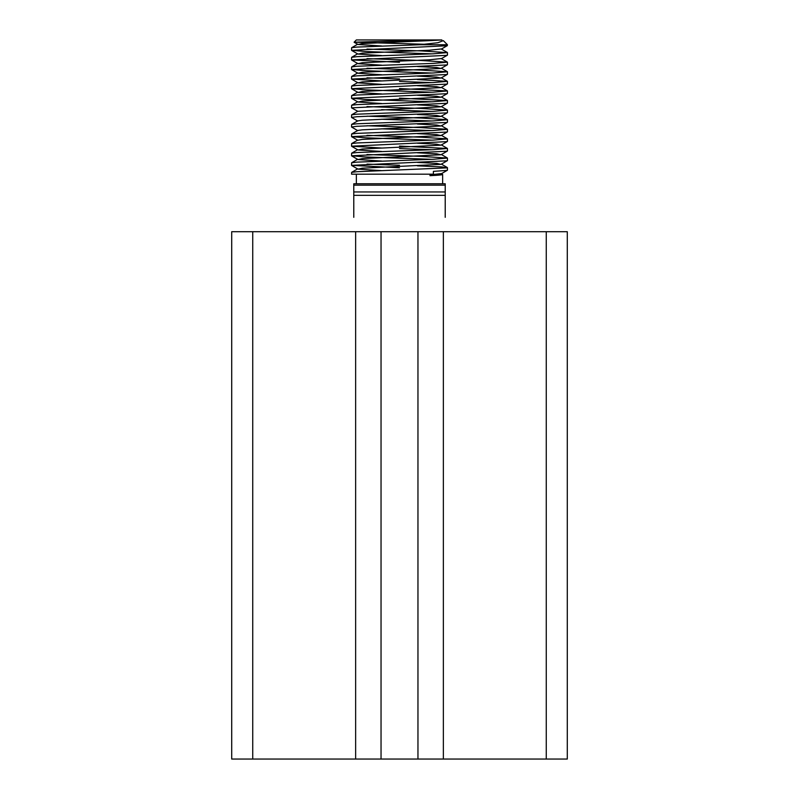 <?xml version="1.0" encoding="UTF-8"?>
<svg xmlns="http://www.w3.org/2000/svg" width="799" height="799" viewBox="0 0 799 799"><rect width="100%" height="100%" fill="white"/><g stroke="black" fill="none" stroke-linecap="round" stroke-linejoin="round"><path stroke-width="1.2" d="M231.71 713.707L231.71 650.985L231.71 713.707M231.71 392.509L231.71 329.787L231.71 392.509M252.734 231.71L231.71 231.71L231.71 759.05L252.734 759.05L252.734 231.71L355.635 231.71L355.635 759.05L443.365 759.05L443.365 231.71L546.266 231.71L546.266 759.05L567.29 759.05L567.29 231.71L546.266 231.71M252.734 759.05L355.635 759.05M443.365 759.05L546.266 759.05M381.043 759.05L381.043 231.71L355.635 231.71M381.043 231.71L417.957 231.71L417.957 759.05M443.365 231.71L417.957 231.71M354.107 42.197L356.354 39.95L429.023 39.95L354.107 42.197L424.838 44.265M353.777 195.346L353.777 183.77L353.777 185.178L445.223 185.178L445.223 195.346L353.777 195.346L353.777 217.328C335.19 235.915 335.19 235.915 353.777 217.328M445.223 217.328C463.81 235.915 463.81 235.915 445.223 217.328L445.223 195.346M430.012 174.182L430.012 175.67C440.329 175.171 444.284 174.681 441.887 174.182L439.25 174.182M442.646 183.77L442.646 174.472L441.887 174.182M447.44 167.65L447.44 170.167L446.851 170.407L433.398 171.366L433.398 174.182L351.56 174.182L351.63 172.364L356.783 171.725L446.851 167.89L442.217 166.931L417.388 165.842M351.56 155.785L351.63 153.188L356.783 152.549L433.398 149.673L447.44 148.474L447.44 150.991L446.851 151.231L351.56 155.785L365.602 156.984L432.009 159.321M351.56 165.373L351.63 162.776L356.783 162.137L433.398 159.261L447.44 158.062L447.44 160.579L446.851 160.819L351.56 165.373L399.5 167.77M447.44 158.062L421.263 156.384L366.991 154.527M399.5 148.594L432.009 149.733M447.44 148.474L399.5 146.077M351.56 136.609L351.63 134.012L356.783 133.373L433.398 130.497L447.44 129.298L447.44 131.815L446.851 132.055L351.56 136.609L365.602 137.808L432.009 140.145M351.56 146.197L351.63 143.6L356.783 142.961L433.398 140.085L447.44 138.886L447.44 141.403L446.851 141.643L351.56 146.197L381.582 148.015M447.44 138.886L421.263 137.208L366.991 135.351M381.582 128.839L432.009 130.557M447.44 129.298L421.263 127.62L366.991 125.763M381.582 119.251L432.009 120.969M351.56 127.021L351.63 124.424L356.783 123.785L433.398 120.909L447.44 119.71L447.44 122.227L446.851 122.467L356.783 126.302L351.56 127.021L357.762 130.656M447.44 119.71L421.263 118.032L366.991 116.175M381.582 109.663L432.009 111.381M351.56 117.433L351.63 114.836L356.783 114.197L433.398 111.321L447.44 110.122L447.44 112.639L446.851 112.879L356.783 116.714L351.56 117.433L357.762 121.068M447.44 110.122L421.263 108.444L366.991 106.587M351.56 98.257L351.63 95.66L356.783 95.021L433.398 92.145L447.44 90.946L447.44 93.463L446.851 93.703L351.56 98.257L365.602 99.456L432.009 101.793M351.56 107.845L351.63 105.248L356.783 104.609L433.398 101.733L447.44 100.534L447.44 103.051L446.851 103.291L351.56 107.845L357.762 111.281L351.63 114.836M447.44 100.534L399.5 98.137M351.56 88.669L351.63 86.072L356.783 85.433L433.398 82.557L447.44 81.358L447.44 83.875L446.851 84.115L351.56 88.669L365.602 89.868L432.009 92.205M447.44 90.946L399.5 88.549M399.5 81.478L432.009 82.617M447.44 81.358L417.388 79.55M351.56 69.493L351.63 66.896L356.783 66.257L433.398 63.381L447.44 62.182L447.44 64.699L446.851 64.939L351.56 69.493L365.602 70.692L432.009 73.029M351.56 79.081L351.63 76.484L356.783 75.845L433.398 72.969L447.44 71.77L447.44 74.287L446.851 74.527L351.56 79.081L381.582 80.899M447.44 71.77L421.263 70.092L366.991 68.235M447.44 62.182L421.263 60.504L366.991 58.647M447.44 44.744L419.565 44.744L437.862 42.737L443.335 40.639L447.44 44.744L446.851 45.763L351.56 50.317L365.602 51.516L432.009 53.853M351.56 59.905L351.63 57.308L356.783 56.669L433.398 53.793L447.44 52.594L447.44 55.111L446.851 55.351L351.56 59.905L399.5 62.302M447.44 52.594L421.263 50.916L366.991 49.059M399.5 165.253L366.991 164.115M399.5 78.961L366.991 77.823M351.56 50.317L351.63 47.72L356.783 47.081L419.565 44.744M445.223 185.178L445.223 183.77L445.223 185.178M429.023 39.95L441.887 39.95L429.073 40.669L362.237 43.546L358.192 44.504L381.612 45.992M353.777 183.77L445.223 183.77M447.37 52.514L441.238 48.959L429.073 50.257L362.237 53.134L358.192 54.092L381.612 55.58M447.37 62.102L441.238 58.547L429.073 59.845L362.237 62.721L358.192 63.68L381.612 65.168M417.418 66.517L436.763 67.516L440.808 68.474L362.237 72.31L358.192 73.268L381.612 74.756M417.418 76.105L436.763 77.104L440.808 78.062L362.237 81.898L358.192 82.856L381.612 84.344M417.418 85.693L436.763 86.692L440.808 87.65L362.237 91.486L358.192 92.444L381.612 93.932M417.418 95.281L436.763 96.28L440.808 97.238L362.237 101.074L358.192 102.032L381.612 103.52M417.418 104.869L436.763 105.868L440.808 106.826L357.762 111.281M417.418 114.457L436.763 115.456L440.808 116.414L362.237 120.25L357.762 120.869L351.63 124.424M417.418 124.045L436.763 125.044L440.808 126.002L362.237 129.838L357.762 130.457L351.63 134.012M417.418 133.633L436.763 134.632L440.808 135.59L362.237 139.425L357.762 140.244L351.63 136.699M417.418 143.221L436.763 144.22L440.808 145.178L362.237 149.013L358.192 149.972L381.612 151.46M417.418 152.809L436.763 153.808L440.808 154.766L362.237 158.602L358.192 159.56L381.612 161.048M417.418 162.397L436.763 163.395L440.808 164.354L362.237 168.19L358.192 169.148L381.612 170.636M442.566 174.382L441.238 173.603L430.012 174.851M353.777 191.95L445.223 191.95M356.354 183.77L356.354 174.182M357.762 44.364L354.127 42.257M441.238 49.158L447.37 45.613M357.762 53.952L351.63 50.407M441.238 58.746L447.37 55.201M357.762 63.54L351.63 59.995M441.238 68.334L447.37 64.789M357.762 73.128L351.63 69.583M441.238 77.922L447.37 74.377M357.762 82.716L351.63 79.171M441.238 87.51L447.37 83.965M357.762 92.304L351.63 88.759M441.238 97.098L447.37 93.553M357.762 101.892L351.63 98.347M441.238 106.686L447.37 103.141M441.238 116.274L447.37 112.729M441.238 125.862L447.37 122.317M441.238 135.45L447.37 131.905M441.238 145.038L447.37 141.493M357.762 149.832L351.63 146.287M441.238 154.626L447.37 151.081M357.762 159.42L351.63 155.875M441.238 164.214L447.37 160.669M357.762 169.008L351.63 165.463M441.238 173.802L447.37 170.257M357.762 44.165L351.63 47.72M357.762 53.753L351.63 57.308M357.762 63.341L351.63 66.896M441.238 68.135L447.37 71.69M357.762 72.929L351.63 76.484M441.238 77.723L447.37 81.278M357.762 82.517L351.63 86.072M441.238 87.311L447.37 90.866M357.762 92.105L351.63 95.66M441.238 96.899L447.37 100.454M357.762 101.693L351.63 105.248M441.238 106.487L447.37 110.042M441.238 116.075L447.37 119.63M441.238 125.663L447.37 129.218M441.238 135.251L447.37 138.806M357.762 140.045L351.63 143.6M441.238 144.839L447.37 148.394M357.762 149.633L351.63 153.188M441.238 154.427L447.37 157.982M357.762 159.221L351.63 162.776M441.238 164.015L447.37 167.57M357.762 168.809L351.63 172.364"/></g></svg>
